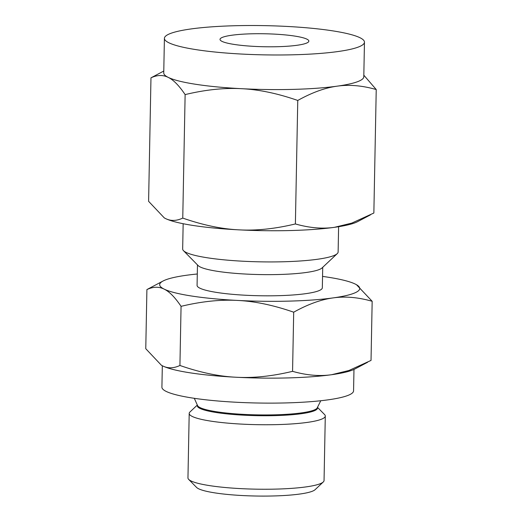 <?xml version="1.0" encoding="UTF-8"?>
<svg xmlns="http://www.w3.org/2000/svg" width="522" height="522" viewBox="0 0 522 522"><rect width="100%" height="100%" fill="white"/><g stroke="black" fill="none" stroke-linecap="round" stroke-linejoin="round"><path stroke-width="0.78" d="M197.296 273.998A100.041 14.616 1.1 0 0 186.308 275.283A100.041 14.616 1.1 0 0 163.079 280.999A100.041 14.616 1.1 0 0 164.156 289.123A100.041 14.616 1.1 0 0 191.75 296.046A100.041 14.616 1.1 0 0 237.549 300.431A100.041 14.616 1.1 0 0 333.101 297.905C321.037 299.524 307.902 304.287 293.697 312.195C273.613 305.2 254.899 301.279 237.549 300.431C220.238 299.471 201.407 301.442 181.062 306.342C175.053 297.39 169.415 291.648 164.156 289.123C158.903 286.48 153.155 286.637 146.904 289.573L145.768 348.709L161.37 365.23L162.681 365.929C167.927 368.565 173.682 368.415 179.927 365.472C200.011 372.473 218.725 376.395 236.075 377.243C253.385 378.202 272.216 376.231 292.561 371.331C306.518 375.318 319.536 376.447 331.627 374.711A100.041 14.616 -178.9 0 1 236.075 377.243A100.041 14.616 -178.9 0 1 190.276 372.852A100.041 14.616 -178.9 0 1 162.681 365.929A100.041 14.616 -178.9 0 1 161.461 365.283A100.041 14.616 -178.9 0 1 161.415 365.256M146.904 289.573L163.079 280.999M294.61 36.057A44.422 6.492 -178.9 0 1 308.848 41.107A44.422 6.492 -178.9 0 1 282.161 46.543A44.422 6.492 -178.9 0 1 234.261 44.448A44.422 6.492 -178.9 0 1 220.016 39.404A44.422 6.492 -178.9 0 1 246.71 33.969A44.422 6.492 -178.9 0 1 294.61 36.057M332.39 30.805A100.041 14.616 -178.9 0 1 364.46 42.178A100.041 14.616 -178.9 0 1 304.352 54.405A100.041 14.616 -178.9 0 1 196.474 49.701A100.041 14.616 -178.9 0 1 164.41 38.334A100.041 14.616 -178.9 0 1 224.519 26.1A100.041 14.616 -178.9 0 1 332.39 30.805M197.329 405.046L189.975 411.969A68.056 9.944 1.1 0 0 189.199 413.424L187.959 477.917A68.056 9.944 1.1 0 0 188.677 479.398L196.566 487.417A59.926 8.757 1.1 0 0 215.142 492.925A59.926 8.757 1.1 0 0 275.629 495.9A59.926 8.757 1.1 0 0 315.086 489.695L323.275 481.982A68.056 9.944 1.1 0 0 324.051 480.527L325.291 416.034A68.056 9.944 1.1 0 0 324.573 414.553L317.487 407.349M164.41 38.334L163.745 72.93A100.041 14.616 1.1 0 0 168.221 77.38A100.041 14.616 1.1 0 0 195.815 84.303A100.041 14.616 1.1 0 0 241.614 88.694A100.041 14.616 1.1 0 0 337.166 86.163A100.041 14.616 1.1 0 0 363.795 76.773L364.46 42.178M188.677 479.398A68.056 9.944 1.1 0 0 209.779 485.649A68.056 9.944 1.1 0 0 278.467 489.029A68.056 9.944 1.1 0 0 323.275 481.982M363.827 75.201L376.231 89.543C362.275 85.556 349.251 84.427 337.166 86.163C325.102 87.781 311.967 92.544 297.762 100.459C277.678 93.458 258.964 89.536 241.614 88.694C224.303 87.729 205.472 89.699 185.127 94.599C179.118 85.647 173.48 79.905 168.221 77.38C162.968 74.744 157.22 74.894 150.969 77.837L163.784 71.031M189.199 413.424A68.056 9.944 1.1 0 0 211.012 421.156A68.056 9.944 1.1 0 0 284.399 424.353A68.056 9.944 1.1 0 0 325.291 416.034M164.195 217.837L165.513 218.542A100.041 14.616 -178.9 0 1 164.293 217.896L148.6 201.322L150.969 77.837M182.759 218.085C202.843 225.086 221.556 229.008 238.906 229.85A100.041 14.616 -178.9 0 1 193.101 225.465A100.041 14.616 -178.9 0 1 165.513 218.542C170.759 221.178 176.508 221.028 182.759 218.085L185.127 94.599M295.387 223.945C309.344 227.931 322.368 229.06 334.452 227.324A100.041 14.616 -178.9 0 1 238.906 229.85C256.217 230.815 275.048 228.845 295.387 223.945L297.762 100.459M370.45 214.875L357.687 221.609A100.041 14.616 -178.9 0 1 334.452 227.324L351.776 223.103L373.856 213.028L376.231 89.543M338.608 226.705L338.125 251.969A77.745 11.36 -178.9 0 1 337.245 253.633A77.745 11.36 -178.9 0 1 286.056 261.685A77.745 11.36 -178.9 0 1 207.586 257.822A77.745 11.36 -178.9 0 1 183.49 250.677A77.745 11.36 -178.9 0 1 182.667 248.987L183.157 223.716M337.245 253.633L322.028 267.962A62.64 9.155 -178.9 0 1 280.784 274.448A62.64 9.155 -178.9 0 1 217.563 271.336A62.64 9.155 -178.9 0 1 198.145 265.581L183.49 250.677M353.975 369.432L353.564 390.841A95.846 14.003 -178.9 0 1 295.981 402.566A95.846 14.003 -178.9 0 1 192.631 398.058A95.846 14.003 -178.9 0 1 161.911 387.161L162.322 365.752M322.726 267.303L322.328 287.798A62.64 9.155 -178.9 0 1 284.699 295.459A62.64 9.155 -178.9 0 1 217.159 292.509A62.64 9.155 -178.9 0 1 197.075 285.39L197.473 264.895M293.697 312.195L292.561 371.331M181.062 306.342L179.927 365.472M367.618 362.261L354.856 368.995A100.041 14.616 -178.9 0 1 331.627 374.711L348.944 370.489L371.031 360.421L372.166 301.285C358.209 297.299 345.186 296.17 333.101 297.905A100.041 14.616 1.1 0 0 356.474 284.712A100.041 14.616 1.1 0 0 355.254 284.066A100.041 14.616 1.1 0 0 327.659 277.143A100.041 14.616 1.1 0 0 322.55 276.399M356.513 284.738L372.166 301.285M197.394 405.202A60.134 8.783 1.1 0 0 216.545 412.569A60.134 8.783 1.1 0 0 283.061 415.316A60.134 8.783 1.1 0 0 317.415 407.506M194.301 398.306L197.557 405.561A59.991 8.763 1.1 0 0 216.656 411.773A59.991 8.763 1.1 0 0 279.44 414.677A59.991 8.763 1.1 0 0 317.239 407.858L320.769 400.739"/></g></svg>
